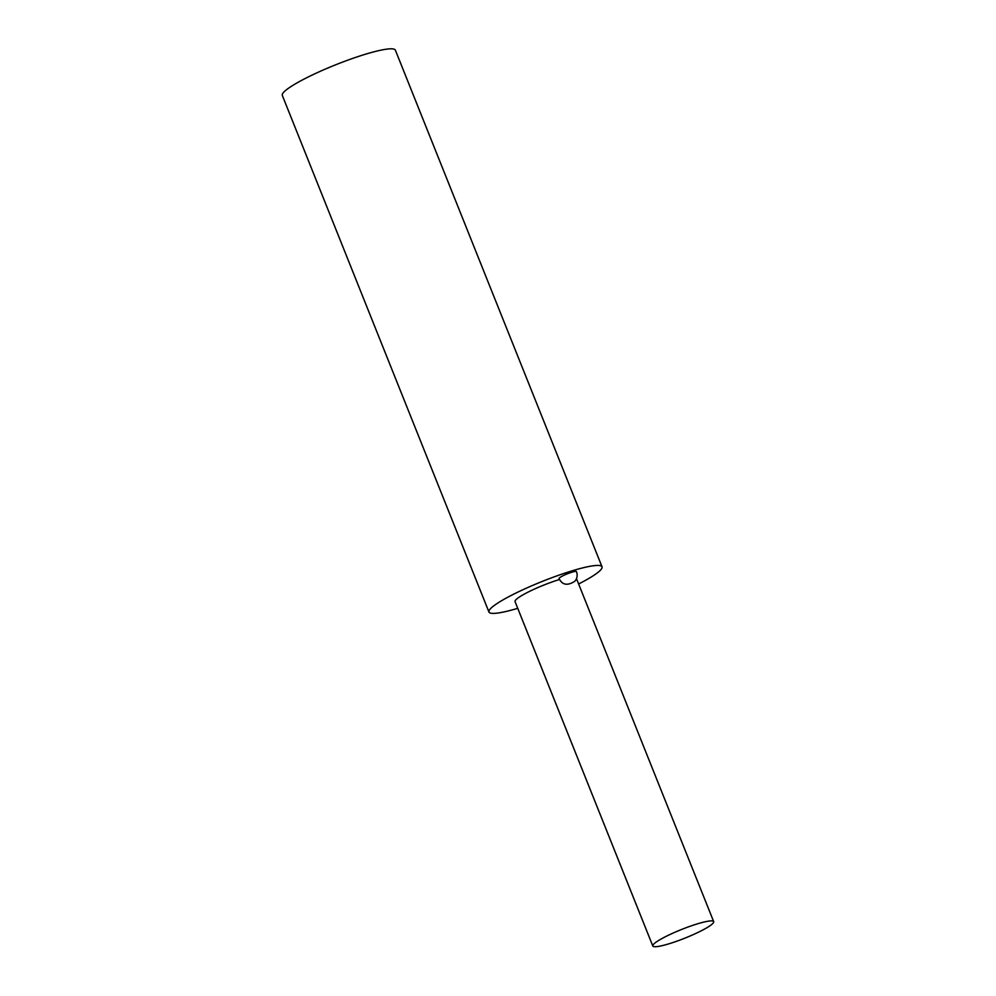 <?xml version="1.0" encoding="UTF-8"?>
<svg xmlns="http://www.w3.org/2000/svg" width="996" height="996" viewBox="0 0 996 996"><rect width="100%" height="100%" fill="white"/><g stroke="black" fill="none" stroke-linecap="round" stroke-linejoin="round"><path stroke-width="1.49" d="M517.733 608.332A60.893 8.615 -21.8 0 1 488.949 612.017A60.893 8.615 -21.8 0 1 497.988 602.929A60.893 8.615 -21.8 0 1 560.013 574.779A60.893 8.615 -21.8 0 1 602.02 566.799A60.893 8.615 -21.8 0 1 592.981 575.9A60.893 8.615 -21.8 0 1 578.626 583.98M652.791 945.988A32.781 4.644 -21.8 0 1 657.659 941.096A32.781 4.644 -21.8 0 1 691.062 925.931A32.781 4.644 -21.8 0 1 713.684 921.636A32.781 4.644 -21.8 0 1 708.816 926.541A32.781 4.644 -21.8 0 1 675.413 941.693A32.781 4.644 -21.8 0 1 652.791 945.988L515.044 601.584A32.781 4.644 -21.8 0 1 519.912 596.691A32.781 4.644 -21.8 0 1 559.515 579.498M560.462 577.157A9.362 1.32 -21.8 0 1 570.011 572.825A9.362 1.32 -21.8 0 1 576.472 571.604C577.742 575.302 577.194 578.514 574.841 581.241C567.546 585.972 562.292 585.075 559.08 578.564A9.362 1.32 158.2 0 1 560.462 577.157M488.949 612.017L282.316 95.417A60.893 8.615 -21.8 0 1 291.355 86.316A60.893 8.615 -21.8 0 1 353.393 58.166A60.893 8.615 -21.8 0 1 395.387 50.186L602.02 566.799M576.46 578.576L713.684 921.636"/></g></svg>
